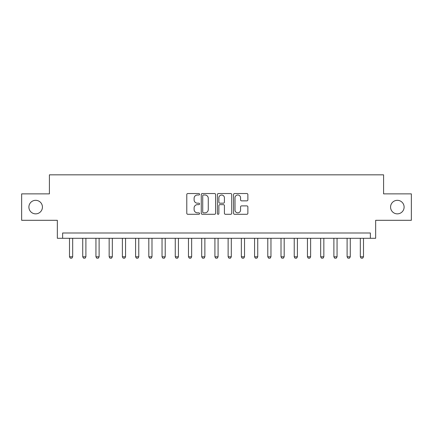 <?xml version="1.0" encoding="UTF-8"?>
<svg xmlns="http://www.w3.org/2000/svg" width="433" height="433" viewBox="0 0 433 433"><rect width="100%" height="100%" fill="white"/><g stroke="black" fill="none" stroke-linecap="round" stroke-linejoin="round"><path stroke-width="0.65" d="M199.581 194.26A0.725 0.725 0 0 0 198.855 193.535L187.825 193.535A1.039 1.039 0 0 0 186.785 194.574L186.785 213.258A1.039 1.039 0 0 0 187.825 214.297L198.855 214.297A0.725 0.725 0 0 0 199.581 213.572A0.725 0.725 0 0 0 198.855 212.841L197.426 212.841A3.323 3.323 0 0 1 194.103 209.523L194.103 207.964A3.323 3.323 0 0 1 197.426 204.641L198.855 204.641A0.725 0.725 0 0 0 199.581 203.916A0.725 0.725 0 0 0 198.855 203.191L197.426 203.191A3.323 3.323 0 0 1 194.103 199.867L194.103 198.309A3.323 3.323 0 0 1 197.426 194.991L198.855 194.991A0.725 0.725 0 0 0 199.581 194.26M390.571 207.088A6.766 6.766 0 0 0 397.337 213.859A6.766 6.766 0 0 0 404.108 207.088A6.766 6.766 0 0 0 397.337 200.322A6.766 6.766 0 0 0 390.571 207.088M28.892 207.088A6.766 6.766 0 0 0 35.663 213.859A6.766 6.766 0 0 0 42.429 207.088A6.766 6.766 0 0 0 35.663 200.322A6.766 6.766 0 0 0 28.892 207.088M246.837 200.852A1.039 1.039 0 0 0 247.876 199.813L247.876 194.574A1.039 1.039 0 0 0 246.837 193.535L234.589 193.535A1.039 1.039 0 0 0 233.549 194.574L233.549 213.258A1.039 1.039 0 0 0 234.589 214.297L246.837 214.297A1.039 1.039 0 0 0 247.876 213.258L247.876 206.925A1.039 1.039 0 0 0 246.837 205.886L241.592 205.886A1.039 1.039 0 0 0 240.559 206.925L240.559 210.065A2.777 2.777 0 0 1 237.782 212.841A2.777 2.777 0 0 1 235.005 210.065L235.005 197.767A2.777 2.777 0 0 1 237.782 194.991A2.777 2.777 0 0 1 240.559 197.767L240.559 199.813A1.039 1.039 0 0 0 241.592 200.852L246.837 200.852M370.372 238.285L375.66 238.285L375.66 220.305L411.35 220.305L411.35 193.87L383.589 193.87L383.589 174.835L49.411 174.835L49.411 193.87L21.65 193.87L21.65 220.305L57.34 220.305L57.34 238.285L370.372 238.285L370.372 232.997L62.628 232.997L62.628 238.285M215.591 194.574A1.039 1.039 0 0 0 214.552 193.535L202.303 193.535A1.039 1.039 0 0 0 201.269 194.574L201.269 213.258A1.039 1.039 0 0 0 202.303 214.297L214.552 214.297A1.039 1.039 0 0 0 215.591 213.258L215.591 194.574M218.449 193.535L230.697 193.535A1.039 1.039 0 0 1 231.731 194.574L231.731 213.258A1.039 1.039 0 0 1 230.697 214.297L225.452 214.297A1.039 1.039 0 0 1 224.413 213.258L224.413 205.68A1.039 1.039 0 0 0 223.379 204.641L219.899 204.641A1.039 1.039 0 0 0 218.86 205.68L218.86 213.572A0.725 0.725 0 0 1 218.135 214.297A0.725 0.725 0 0 1 217.409 213.572L217.409 194.574A1.039 1.039 0 0 1 218.449 193.535M203.445 194.991A0.725 0.725 0 0 0 202.72 195.716L202.72 212.116A0.725 0.725 0 0 0 203.445 212.841L204.95 212.841A3.323 3.323 0 0 0 208.273 209.523L208.273 198.309A3.323 3.323 0 0 0 204.95 194.991L203.445 194.991M224.413 197.816A2.777 2.777 0 0 0 221.636 195.039A2.777 2.777 0 0 0 218.86 197.816L218.86 202.151A1.039 1.039 0 0 0 219.899 203.191L223.379 203.191A1.039 1.039 0 0 0 224.413 202.151L224.413 197.816M69.502 238.285L69.502 256.791L72.674 256.791L72.674 238.285M72.674 256.791L71.883 258.165L70.298 258.165L69.502 256.791M82.725 238.285L82.725 256.791L85.896 256.791L85.896 238.285M85.896 256.791L85.101 258.165L83.515 258.165L82.725 256.791M95.942 238.285L95.942 256.791L99.114 256.791L99.114 238.285M99.114 256.791L98.323 258.165L96.732 258.165L95.942 256.791M109.159 238.285L109.159 256.791L112.331 256.791L112.331 238.285M112.331 256.791L111.541 258.165L109.955 258.165L109.159 256.791M122.382 238.285L122.382 256.791L125.554 256.791L125.554 238.285M125.554 256.791L124.758 258.165L123.172 258.165L122.382 256.791M135.599 238.285L135.599 256.791L138.771 256.791L138.771 238.285M138.771 256.791L137.981 258.165L136.39 258.165L135.599 256.791M148.817 238.285L148.817 256.791L151.988 256.791L151.988 238.285M151.988 256.791L151.198 258.165L149.612 258.165L148.817 256.791M162.039 238.285L162.039 256.791L165.211 256.791L165.211 238.285M165.211 256.791L164.416 258.165L162.83 258.165L162.039 256.791M175.257 238.285L175.257 256.791L178.428 256.791L178.428 238.285M178.428 256.791L177.638 258.165L176.047 258.165L175.257 256.791M188.474 238.285L188.474 256.791L191.646 256.791L191.646 238.285M191.646 256.791L190.856 258.165L189.27 258.165L188.474 256.791M201.697 238.285L201.697 256.791L204.869 256.791L204.869 238.285M204.869 256.791L204.073 258.165L202.487 258.165L201.697 256.791M214.914 238.285L214.914 256.791L218.086 256.791L218.086 238.285M218.086 256.791L217.296 258.165L215.704 258.165L214.914 256.791M228.131 238.285L228.131 256.791L231.303 256.791L231.303 238.285M231.303 256.791L230.513 258.165L228.927 258.165L228.131 256.791M241.354 238.285L241.354 256.791L244.526 256.791L244.526 238.285M244.526 256.791L243.73 258.165L242.144 258.165L241.354 256.791M254.572 238.285L254.572 256.791L257.743 256.791L257.743 238.285M257.743 256.791L256.953 258.165L255.362 258.165L254.572 256.791M267.789 238.285L267.789 256.791L270.961 256.791L270.961 238.285M270.961 256.791L270.17 258.165L268.584 258.165L267.789 256.791M281.012 238.285L281.012 256.791L284.183 256.791L284.183 238.285M284.183 256.791L283.388 258.165L281.802 258.165L281.012 256.791M294.229 238.285L294.229 256.791L297.401 256.791L297.401 238.285M297.401 256.791L296.61 258.165L295.019 258.165L294.229 256.791M307.446 238.285L307.446 256.791L310.618 256.791L310.618 238.285M310.618 256.791L309.828 258.165L308.242 258.165L307.446 256.791M320.669 238.285L320.669 256.791L323.841 256.791L323.841 238.285M323.841 256.791L323.045 258.165L321.459 258.165L320.669 256.791M333.886 238.285L333.886 256.791L337.058 256.791L337.058 238.285M337.058 256.791L336.268 258.165L334.677 258.165L333.886 256.791M347.104 238.285L347.104 256.791L350.275 256.791L350.275 238.285M350.275 256.791L349.485 258.165L347.899 258.165L347.104 256.791M360.326 238.285L360.326 256.791L363.498 256.791L363.498 238.285M363.498 256.791L362.702 258.165L361.117 258.165L360.326 256.791"/></g></svg>
